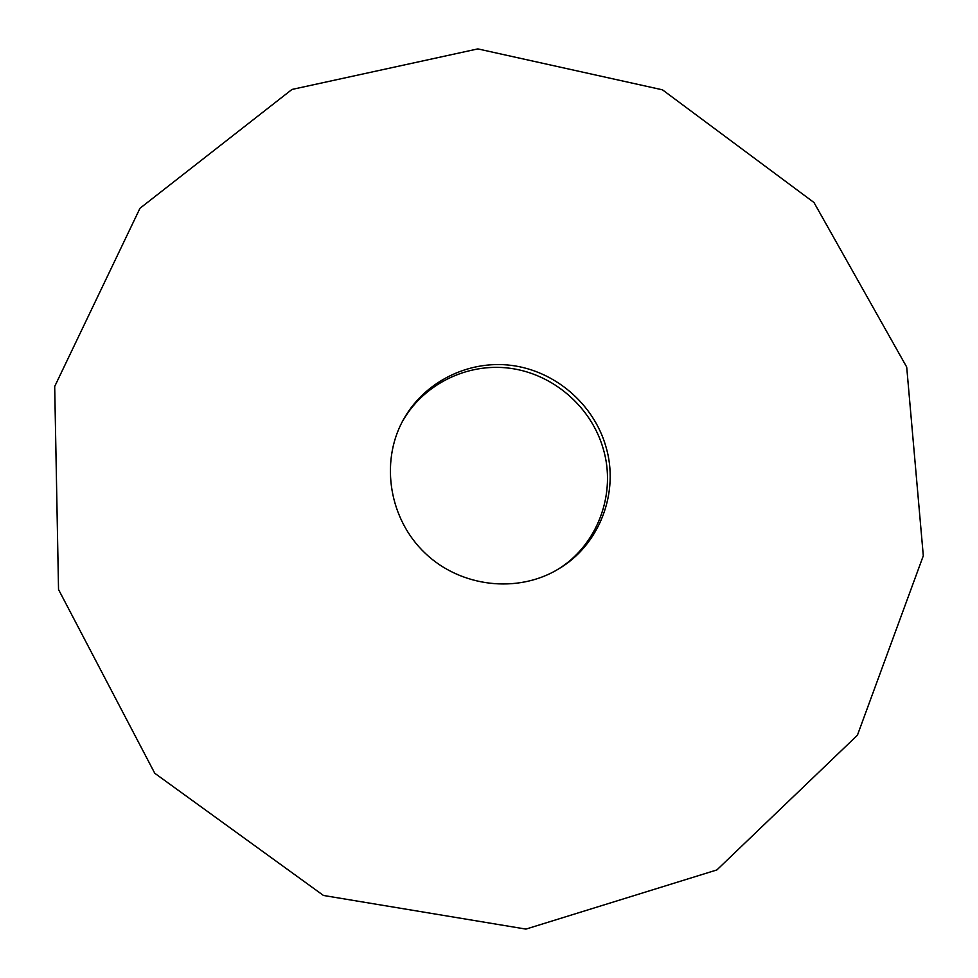<?xml version="1.0" encoding="UTF-8"?>
<svg xmlns="http://www.w3.org/2000/svg" width="978" height="978" viewBox="0 0 978 978"><rect width="100%" height="100%" fill="white"/><g stroke="black" fill="none" stroke-linecap="round" stroke-linejoin="round"><path stroke-width="1.47" d="M401.885 422.459C422.753 384.354 467.044 362.52 510.064 368.266C553.096 373.999 590.871 406.506 603.071 448.242C616.849 493.401 597.644 545.455 557.167 569.807M906.704 367.056L923.305 555.773L857.425 735.211L716.886 869.931L525.932 929.1L323.461 895.469L154.768 773.268L58.533 589.526L54.695 386.457L139.976 208.277L291.982 89.45L477.851 48.9L662.473 89.829L813.977 202.507L906.704 367.056M605.724 446.005C619.771 491.922 599.856 544.88 558.352 569.098C517.594 593.719 460.882 587.265 425.259 553.316C389.501 519.526 380.075 463.242 402.52 421.237C423.144 382.374 467.826 359.831 511.396 365.381C554.991 370.931 593.377 403.755 605.724 446.005"/></g></svg>
